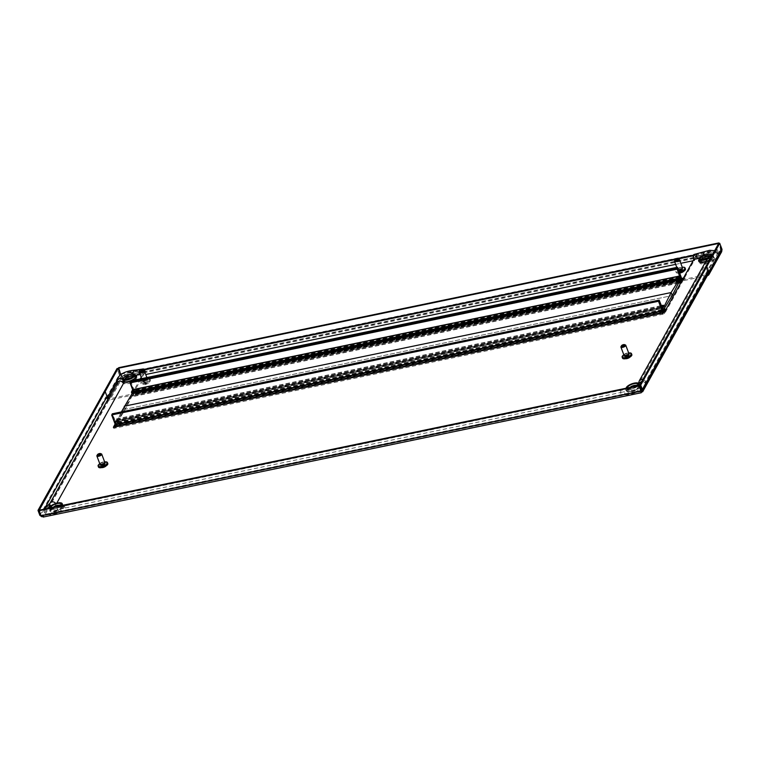 <?xml version="1.0" encoding="UTF-8"?>
<svg xmlns="http://www.w3.org/2000/svg" width="760" height="760" viewBox="0 0 760 760"><rect width="100%" height="100%" fill="white"/><g stroke="black" fill="none" stroke-linecap="round" stroke-linejoin="round"><path stroke-width="0.57" stroke-dasharray="3.8 2.85" d="M65.331 507.936L623 392.017A3.458 1.273 78.3 0 0 621.433 390.193A3.458 1.273 78.3 0 0 621.262 395.143L63.593 511.062A3.458 1.273 -101.7 0 1 63.764 506.112A3.458 1.273 -101.7 0 1 65.331 507.936A16.425 5.975 159.4 0 0 57.883 510.236A6.051 2.204 -20.6 0 1 51.005 510.483L50.132 509.456C50.768 509.884 53.153 509.438 57.275 508.117L57.883 510.236M117.087 382.822A12.967 4.721 -20.6 0 0 117.23 383.087A9.509 3.458 159.4 0 1 117.353 383.334A9.509 3.458 159.4 0 1 117.116 384.883L49.865 505.581A9.509 3.458 159.4 0 1 47.747 507.784A12.967 4.721 -20.6 0 0 44.536 512.924A12.967 4.721 -20.6 0 0 59.28 512.392A9.509 3.458 159.4 0 1 63.593 511.062M56.762 503.186L56.164 504.269A16.425 5.975 159.4 0 1 52.507 508.089A6.051 2.204 -20.6 0 0 51.005 510.483M123.614 380.475A16.425 5.975 159.4 0 1 123.823 380.893L123.329 379.905A3.458 3.211 -32.9 0 1 123.614 380.475A6.051 2.204 -20.6 0 1 123.538 380.313L123.329 379.905M142.548 370.091A3.458 1.273 78.3 0 0 143.041 373.92L144.79 370.794L141.35 371.507A9.509 3.458 159.4 0 1 137.589 371.849A12.967 4.721 -20.6 0 0 123.585 375.544A12.967 4.721 -20.6 0 0 117.059 382.755M135.147 375.24A16.425 5.975 159.4 0 1 133.114 375.231A6.051 2.204 -20.6 0 0 126.578 376.95A6.051 2.204 -20.6 0 0 123.538 380.313M143.041 373.92L140.191 374.519M144.79 370.794A3.458 1.273 78.3 0 0 144.371 369.892M699.371 258.229A16.425 5.975 -20.6 0 0 704.729 256.415A6.051 2.204 159.4 0 1 711.607 256.167A6.051 2.204 159.4 0 1 710.106 258.571A16.425 5.975 -20.6 0 0 706.448 262.39L639.207 383.078A16.425 5.975 -20.6 0 0 638.789 385.766A16.425 5.975 -20.6 0 0 638.998 386.184A6.051 2.204 159.4 0 1 639.075 386.337A6.051 2.204 159.4 0 1 636.034 389.709A6.051 2.204 159.4 0 1 629.498 391.428A16.425 5.975 -20.6 0 0 623 392.017M641.079 389.909A12.967 4.721 159.4 0 1 625.024 394.801A9.509 3.458 -20.6 0 0 621.262 395.143M694.003 254.486A3.458 1.273 -101.7 0 1 695.581 256.31L699.019 255.597A9.509 3.458 -20.6 0 0 703.332 254.258A12.967 4.721 159.4 0 1 718.077 253.735A12.967 4.721 159.4 0 1 714.865 258.865A9.509 3.458 -20.6 0 0 712.747 261.079L645.496 381.767A9.509 3.458 -20.6 0 0 645.259 383.325A9.509 3.458 -20.6 0 0 645.382 383.572A12.967 4.721 159.4 0 1 645.553 383.904A12.967 4.721 159.4 0 1 641.288 389.776M695.581 256.31L693.842 259.435L695.818 255.883L719.102 251.037L706.562 273.552L706.961 274.607L683.667 279.452L684.437 277.941L683.563 277.865M104.576 467.077L103.179 467.372L104.576 467.077M103.085 466.25L103.873 466.089L103.085 466.25M628.606 358.15L627.209 358.445L628.606 358.15M627.114 357.323L627.903 357.162L627.114 357.323M136.524 376.029A7.78 2.831 159.4 0 1 136.866 376.494A7.78 2.831 159.4 0 1 136.677 377.767A7.78 2.831 159.4 0 1 129.095 382.384A7.78 2.831 159.4 0 1 122.312 381.985A7.78 2.831 159.4 0 1 122.512 380.712A7.78 2.831 159.4 0 1 128.25 376.722A7.78 2.831 159.4 0 1 135.498 375.563M135.128 374.575A6.83 2.489 159.4 0 0 129.171 374.214A6.83 2.489 159.4 0 0 122.521 378.271A6.83 2.489 159.4 0 0 122.35 379.382L123.034 381.197L123.186 380.427C123.842 377.245 136.202 374.462 135.812 376.38A6.83 2.489 -20.6 0 0 129.855 376.019A6.83 2.489 -20.6 0 0 123.205 380.076A6.83 2.489 -20.6 0 0 123.034 381.197A6.83 2.489 -20.6 0 0 123.956 381.938A7.78 2.831 159.4 0 1 121.913 380.931A7.78 2.831 159.4 0 1 122.113 379.658A7.78 2.831 159.4 0 1 129.257 375.165A7.78 2.831 159.4 0 1 136.306 375.155M699.475 260.499A7.78 2.831 159.4 0 1 707.17 256.11A7.78 2.831 159.4 0 1 713.621 256.614A7.78 2.831 159.4 0 1 713.422 257.887A7.78 2.831 159.4 0 1 705.85 262.504A7.78 2.831 159.4 0 1 699.067 262.095A7.78 2.831 159.4 0 1 699.01 261.516M699.077 259.435A7.78 2.831 159.4 0 1 706.781 255.056A7.78 2.831 159.4 0 1 713.222 255.559A7.78 2.831 159.4 0 1 713.022 256.832A7.78 2.831 159.4 0 1 705.869 261.326M60.278 505.837A5.614 2.042 159.4 0 1 54.663 508.573A5.614 2.042 159.4 0 1 50.559 508.069A5.614 2.042 159.4 0 1 50.511 507.861M637.022 385.956A5.614 2.042 159.4 0 1 631.417 388.692A5.614 2.042 159.4 0 1 627.313 388.189A5.614 2.042 159.4 0 1 627.266 387.98M40.593 515.214L43.51 515.612L121.742 375.202L145.027 370.367L141.208 377.226M140.268 378.917L115.102 424.07M114.247 427.376L113.772 428.355L662.596 314.279L664.591 313.69L696.217 256.937L719.501 252.092L641.269 392.502L43.178 517.066M108.765 397.755A1.729 1.482 29.1 0 0 109.193 397.717L109.592 398.781L122.132 376.257L145.426 371.421L141.607 378.28M141.379 378.689L115.453 425.21M695.818 255.883L696.217 256.937M145.027 370.367L145.426 371.421M662.331 313.338L662.625 314.099A2.935 1.083 78.3 0 0 662.834 313.348M663.318 311.591L116.47 425.258L112.204 413.953L116.603 425.638L662.834 312.094L116.223 425.685L111.967 414.39L115.548 423.88A2.935 1.083 -101.7 0 1 115.767 427.766L115.368 426.712M681.957 278.635L135.612 392.017L133.618 392.606L132.886 393.937L109.592 398.781A2.935 2.517 29.1 0 1 105.953 396.767L106.352 397.822A2.935 2.517 -150.9 0 0 109.991 399.836L122.531 377.312L119.282 374.613L120.384 374.385L122.531 377.312L719.9 253.147L721.078 248.966L720.774 249.517L718.57 243.647M641.202 390.858L641.012 391.562L42.93 515.878L41.097 515.185L641.278 390.431L640.87 391.447L43.51 515.612L43.899 516.667L122.132 376.257L719.501 252.092L719.9 253.147L707.351 275.661M41.886 516.762L43.899 516.667M44.308 509.153L40.974 515.137L39.159 510.321M40.793 515.726L39.225 510.207M641.136 391.438L641.155 392.198M707.569 271.719A1.729 1.482 29.1 0 1 706.562 273.552L641.497 390.327L707.569 271.719L705.688 266.75L707.968 272.773L720.898 249.565L720.642 251.085L719.501 252.092L720.774 249.517L693.433 255.198M708.558 273.476A2.935 2.517 29.1 0 1 706.961 274.607L719.501 252.092L719.102 251.037M638.172 385.719A6.83 2.489 159.4 0 1 631.341 389.187A6.83 2.489 159.4 0 1 626.173 388.616A6.83 2.489 159.4 0 1 626.116 388.217M61.418 505.6A6.83 2.489 159.4 0 1 54.596 509.067A6.83 2.489 159.4 0 1 49.428 508.497A6.83 2.489 159.4 0 1 49.362 508.098M121.742 375.202L122.132 376.257L120.593 374.262L120.906 373.72L122.531 377.312M101.412 464.873A3.24 1.178 159.4 0 1 106.201 464.198A3.24 1.178 159.4 0 1 104.918 465.804A3.24 1.178 159.4 0 1 100.13 466.478A3.24 1.178 159.4 0 1 101.412 464.873M101.811 465.927A3.24 1.178 159.4 0 1 106.599 465.253A3.24 1.178 159.4 0 1 105.317 466.858A3.24 1.178 159.4 0 1 100.529 467.533A3.24 1.178 159.4 0 1 101.811 465.927M99.797 463.752A4.969 1.805 159.4 0 1 100.082 463.572A4.969 1.805 159.4 0 1 104.652 461.928M98.515 467.096A4.969 1.805 159.4 0 1 100.481 464.626A4.969 1.805 159.4 0 1 107.815 463.59M101.175 462.849A2.156 0.788 159.4 0 1 104.367 462.394A2.156 0.788 159.4 0 1 103.512 463.467A2.156 0.788 159.4 0 1 100.32 463.913A2.156 0.788 159.4 0 1 101.175 462.849M100.747 465.044A2.156 0.788 159.4 0 1 101.602 463.98A2.156 0.788 159.4 0 1 104.785 463.524M96.938 455.591A2.593 0.941 159.4 0 1 97.907 454.727A2.593 0.941 159.4 0 1 101.412 453.91M99.912 464.065A2.593 0.941 159.4 0 1 100.938 462.783A2.593 0.941 159.4 0 1 104.766 462.241M625.452 355.955A3.24 1.178 159.4 0 1 630.23 355.272A3.24 1.178 159.4 0 1 628.947 356.877A3.24 1.178 159.4 0 1 624.169 357.561A3.24 1.178 159.4 0 1 625.452 355.955M625.841 357.01A3.24 1.178 159.4 0 1 630.629 356.326A3.24 1.178 159.4 0 1 629.346 357.931A3.24 1.178 159.4 0 1 624.558 358.615A3.24 1.178 159.4 0 1 625.841 357.01M623.827 354.834A4.969 1.805 159.4 0 1 624.112 354.654A4.969 1.805 159.4 0 1 628.681 353.001M622.544 358.169A4.969 1.805 159.4 0 1 624.511 355.709A4.969 1.805 159.4 0 1 631.845 354.663M625.204 353.923A2.156 0.788 159.4 0 1 628.396 353.466A2.156 0.788 159.4 0 1 627.542 354.54A2.156 0.788 159.4 0 1 624.35 354.996A2.156 0.788 159.4 0 1 625.204 353.923M624.777 356.126A2.156 0.788 159.4 0 1 625.632 355.053A2.156 0.788 159.4 0 1 628.824 354.597M620.977 346.665A2.593 0.941 159.4 0 1 621.936 345.8A2.593 0.941 159.4 0 1 625.442 344.983M623.95 355.148A2.593 0.941 159.4 0 1 624.976 353.856A2.593 0.941 159.4 0 1 628.805 353.315M116.603 425.638L118.161 423.472L117.705 421.772L664.477 308.113M117.705 421.772L116.622 424.716L115.596 421.772L116.612 419.957L117.135 420.261L116.717 419.13L115.282 421.04L112.451 413.839M117.135 420.261L663.993 306.594M116.916 420.651L663.708 307.002M117.486 422.161L664.534 308.028M121.391 411.92L116.907 420.802L663.755 307.135M116.907 420.802L116.65 420.128L663.347 306.489M117.163 420.337L663.936 306.688M679.336 281.447L132.487 395.115L125.4 409.231L672.248 295.564L125.4 409.231L124.26 406.22L125.4 409.231L117.677 421.695M116.65 420.128L115.776 421.686L116.802 424.403L117.677 422.835L664.525 309.168M117.677 422.835L117.42 422.161M116.802 424.403L663.385 310.792M115.776 421.686L662.473 308.056M146.272 384.161L147.07 383.781L146.272 384.161M681.321 272.954L682.119 272.565L681.321 272.954M704.14 254.951A6.83 2.489 159.4 0 1 711.882 254.685A6.83 2.489 159.4 0 1 711.711 255.806A6.83 2.489 159.4 0 1 707.199 259.084M710.752 255.683A5.614 2.042 159.4 0 1 710.609 256.034A5.614 2.042 159.4 0 1 707.855 258.276M707.341 275.671L684.067 280.506L684.836 278.996L135.983 393.252A2.935 1.083 -101.7 0 1 135.622 393.566A2.935 1.083 -101.7 0 1 134.282 392.017L130.311 381.472L134.567 392.777L130.064 381.9L134.463 393.575L132.943 396.321L132.516 395.19L133.038 395.485L134.064 393.67L132.952 390.64L131.945 393.68M133.618 392.606L134.016 393.661L135.983 393.252L135.593 392.198A1.729 0.636 -101.7 0 1 135.375 392.388A1.729 0.636 -101.7 0 1 134.586 391.476L681.435 277.808M134.016 393.661L133.275 394.991L109.991 399.836M132.886 393.937L133.275 394.991M683.667 279.452L684.067 280.506M122.322 376.751L122.132 376.257M118.636 367.688L120.906 373.72L721.078 248.966L719.007 243.456M107.616 397.309L107.454 397.594A1.729 1.482 -150.9 0 0 109.592 398.781M106.352 397.822L119.282 374.613L117.011 368.581M720.642 251.085L707.902 273.942A1.729 1.482 -150.9 0 0 707.968 272.773M721.696 251.674L719.9 253.147M722 249.327L720.898 249.565L718.628 243.532M682.47 279.898L682.423 279.908A2.935 1.083 78.3 0 0 682.47 279.898A2.935 1.083 78.3 0 0 682.841 279.585L682.746 279.338M130.615 380.921L134.586 391.476M144.001 381.472A3.24 1.178 159.4 0 1 148.789 380.788A3.24 1.178 159.4 0 1 147.507 382.394A3.24 1.178 159.4 0 1 142.718 383.078A3.24 1.178 159.4 0 1 144.001 381.472M144.4 382.527A3.24 1.178 159.4 0 1 149.178 381.843A3.24 1.178 159.4 0 1 147.896 383.448A3.24 1.178 159.4 0 1 143.118 384.132A3.24 1.178 159.4 0 1 144.4 382.527M142.671 380.171A4.969 1.805 159.4 0 1 150.005 379.126A4.969 1.805 159.4 0 1 148.038 381.587A4.969 1.805 159.4 0 1 140.704 382.631A4.969 1.805 159.4 0 1 142.671 380.171M143.07 381.226A4.969 1.805 159.4 0 1 150.404 380.18A4.969 1.805 159.4 0 1 148.438 382.641A4.969 1.805 159.4 0 1 141.103 383.686A4.969 1.805 159.4 0 1 143.07 381.226M143.763 379.44A2.156 0.788 159.4 0 1 146.956 378.983A2.156 0.788 159.4 0 1 146.1 380.057A2.156 0.788 159.4 0 1 142.909 380.513A2.156 0.788 159.4 0 1 143.763 379.44M144.191 380.57A2.156 0.788 159.4 0 1 147.373 380.114A2.156 0.788 159.4 0 1 146.518 381.188A2.156 0.788 159.4 0 1 143.336 381.644A2.156 0.788 159.4 0 1 144.191 380.57M139.526 372.181A2.593 0.941 159.4 0 1 140.495 371.317A2.593 0.941 159.4 0 1 143.991 370.5M143.526 379.382A2.593 0.941 159.4 0 1 147.355 378.831A2.593 0.941 159.4 0 1 146.328 380.123A2.593 0.941 159.4 0 1 142.5 380.665A2.593 0.941 159.4 0 1 143.526 379.382M679.05 270.256A3.24 1.178 159.4 0 1 683.838 269.572A3.24 1.178 159.4 0 1 682.556 271.187A3.24 1.178 159.4 0 1 677.768 271.861A3.24 1.178 159.4 0 1 679.05 270.256M679.45 271.31A3.24 1.178 159.4 0 1 684.228 270.636A3.24 1.178 159.4 0 1 682.945 272.241A3.24 1.178 159.4 0 1 678.167 272.916A3.24 1.178 159.4 0 1 679.45 271.31M679.212 271.899A4.969 1.805 159.4 0 1 675.754 271.415A4.969 1.805 159.4 0 1 677.72 268.954A4.969 1.805 159.4 0 1 682.29 267.301M679.611 272.954A4.969 1.805 159.4 0 1 676.153 272.469A4.969 1.805 159.4 0 1 678.119 270.009A4.969 1.805 159.4 0 1 685.453 268.964M678.813 268.223A2.156 0.788 159.4 0 1 681.995 267.776A2.156 0.788 159.4 0 1 681.15 268.841A2.156 0.788 159.4 0 1 677.958 269.297A2.156 0.788 159.4 0 1 678.813 268.223M678.756 270.683A2.156 0.788 159.4 0 1 678.385 270.427A2.156 0.788 159.4 0 1 679.24 269.353A2.156 0.788 159.4 0 1 682.423 268.907M674.576 260.974A2.593 0.941 159.4 0 1 675.545 260.101A2.593 0.941 159.4 0 1 679.041 259.284M678.423 269.809A2.593 0.941 159.4 0 1 677.549 269.448A2.593 0.941 159.4 0 1 678.575 268.166A2.593 0.941 159.4 0 1 682.404 267.624M143.649 370.044A3.458 1.273 -101.7 0 1 145.217 371.868L695.998 257.383A3.458 1.273 78.3 0 0 694.422 255.559A3.458 1.273 78.3 0 0 693.928 259.416M693.101 260.747L694.26 260.509L695.998 257.383M145.217 371.868L143.478 374.993L145.73 374.519M675.64 264.375L680.779 263.312M143.478 374.993A3.458 1.273 -101.7 0 1 143.317 370.253M681.178 279.537L134.32 393.205M681.416 279.11L134.567 392.777M132.031 393.661L679.012 279.632L132.164 393.291M679.896 281.817L133.038 395.485L679.867 281.817M679.506 281.143L132.734 394.791M679.297 281.533L132.516 395.19M132.24 393.291L132.857 391.048L133.874 393.756L133.009 395.323L132.753 394.639L132.487 395.115M678.775 278.948L131.983 392.606M679.601 280.972L132.753 394.639M679.792 281.666L133.009 395.323M680.732 280.088L133.874 393.756M679.544 277.409L132.857 391.048M59.28 512.392L57.275 508.117L63.764 506.112L621.433 390.193L627.475 389.661A3.458 2.508 93.6 0 0 625.186 391.305A3.458 2.508 93.6 0 0 625.024 394.801M47.747 507.784A3.458 2.023 53 0 1 48.041 505.181M50.986 505.894A3.458 2.023 53 0 1 52.507 508.089M49.865 505.581A3.458 2.954 29.1 0 1 49.989 503.243M55.736 503.481A3.458 2.954 29.1 0 1 56.164 504.269M117.116 384.883A3.458 2.954 29.1 0 1 117.239 382.546M137.589 371.849A3.458 2.508 93.6 0 0 135.575 370.091M132.886 374.3A3.458 2.508 93.6 0 0 133.114 375.231M141.35 371.507A3.458 1.273 78.3 0 0 139.773 369.692M629.498 391.428A3.458 2.508 93.6 0 0 627.475 389.661C630.866 390.355 639.331 385.823 639.056 384.987L639.075 386.337M638.998 386.184A3.458 3.211 -32.9 0 1 638.808 384.978M638.808 384.864A3.458 3.211 -32.9 0 1 638.998 383.981M641.658 381.672A3.458 3.211 -32.9 0 1 645.382 383.572M639.207 383.078A3.458 2.954 29.1 0 1 639.331 380.741M642.884 379.477A3.458 2.954 29.1 0 1 645.496 381.767M706.448 262.39A3.458 2.954 29.1 0 1 706.582 260.053M710.135 258.78A3.458 2.954 29.1 0 1 712.747 261.079M710.106 258.571A3.458 2.023 53 0 1 710.4 255.958M711.806 255.787A3.458 2.023 53 0 1 714.865 258.865M704.729 256.415L704.311 255.36M702.715 252.139L703.332 254.258M697.442 253.773A3.458 1.273 -101.7 0 1 699.019 255.597M62.709 506.606A6.83 2.489 -20.6 0 0 62.89 505.495A6.83 2.489 -20.6 0 0 56.924 505.134A6.83 2.489 -20.6 0 0 50.283 509.19A6.83 2.489 -20.6 0 0 50.103 510.311A6.83 2.489 -20.6 0 0 56.069 510.663A6.83 2.489 -20.6 0 0 62.709 506.606M62.709 505.02A7.343 2.679 -20.6 0 0 55.822 505.818A7.343 2.679 -20.6 0 0 49.979 509.742A7.343 2.679 -20.6 0 0 54.815 511.679A7.343 2.679 -20.6 0 0 63.355 506.958A7.343 2.679 -20.6 0 0 63.118 505.248M53.096 507.328A5.614 2.042 -20.6 0 0 51.386 508.962A5.614 2.042 -20.6 0 0 51.243 509.884A5.614 2.042 -20.6 0 0 56.145 510.178A5.614 2.042 -20.6 0 0 61.607 506.834A5.614 2.042 -20.6 0 0 61.75 505.922A5.614 2.042 -20.6 0 0 60.791 505.248M50.378 510.796A7.343 2.679 159.4 0 1 58.919 506.084A7.343 2.679 159.4 0 1 63.754 508.012A7.343 2.679 159.4 0 1 55.214 512.734A7.343 2.679 159.4 0 1 50.378 510.796M639.464 386.726A6.83 2.489 -20.6 0 0 639.635 385.615A6.83 2.489 -20.6 0 0 633.678 385.253A6.83 2.489 -20.6 0 0 627.028 389.31A6.83 2.489 -20.6 0 0 626.857 390.421A6.83 2.489 -20.6 0 0 632.814 390.783A6.83 2.489 -20.6 0 0 639.464 386.726M626.734 389.861A7.343 2.679 -20.6 0 0 631.569 391.79A7.343 2.679 -20.6 0 0 640.11 387.077A7.343 2.679 -20.6 0 0 635.265 385.149A7.343 2.679 -20.6 0 0 626.734 389.861M629.85 387.448A5.614 2.042 -20.6 0 0 628.13 389.082A5.614 2.042 -20.6 0 0 627.988 390.003A5.614 2.042 -20.6 0 0 632.89 390.288A5.614 2.042 -20.6 0 0 638.362 386.954A5.614 2.042 -20.6 0 0 638.505 386.042A5.614 2.042 -20.6 0 0 637.545 385.367M627.123 390.916A7.343 2.679 159.4 0 1 635.664 386.203A7.343 2.679 159.4 0 1 640.5 388.132A7.343 2.679 159.4 0 1 631.968 392.844A7.343 2.679 159.4 0 1 627.123 390.916M664.192 312.635L664.591 313.69M113.515 427.414L113.8 428.174M662.397 310.213L115.548 423.88M39.871 515.365L105.953 396.767M116.859 425.818L662.853 312.322M112.651 414.171L659.509 300.504M115.206 420.945L662.055 307.277M115.311 421.021L662.112 307.363M116.46 418.95L661.457 305.672M116.717 419.13L663.565 305.463M116.698 420.052L663.385 306.413M116.593 419.976L663.442 306.308M115.596 421.772L662.444 308.104M115.605 421.999L662.454 308.332M116.622 424.716L663.48 311.049M663.556 311.135L116.707 424.802L663.528 311.135M117.734 422.987L664.42 309.358M117.714 422.759L664.496 309.111M118.132 422.902L664.981 309.225M118.161 423.472L665.019 309.805M124.089 381.976A6.83 2.489 -20.6 0 0 130.292 381.111A6.83 2.489 -20.6 0 0 135.536 377.663M135.632 375.905A7.343 2.679 -20.6 0 0 128.744 376.703A7.343 2.679 -20.6 0 0 122.901 380.627A7.343 2.679 -20.6 0 0 127.737 382.565A7.343 2.679 -20.6 0 0 136.277 377.853A7.343 2.679 -20.6 0 0 136.391 376.485M124.45 379.63A5.614 2.042 -20.6 0 0 124.307 379.848A5.614 2.042 -20.6 0 0 124.165 380.769A5.614 2.042 -20.6 0 0 129.067 381.064A5.614 2.042 -20.6 0 0 134.539 377.72A5.614 2.042 -20.6 0 0 134.681 376.808A5.614 2.042 -20.6 0 0 133.713 376.133M136.677 378.908A7.343 2.679 159.4 0 1 128.136 383.619A7.343 2.679 159.4 0 1 123.3 381.681A7.343 2.679 159.4 0 1 131.841 376.969A7.343 2.679 159.4 0 1 136.677 378.908M699.96 260.195A6.83 2.489 -20.6 0 0 699.779 261.316L699.941 260.547C700.596 257.365 712.956 254.581 712.567 256.5A6.83 2.489 -20.6 0 0 706.6 256.139A6.83 2.489 -20.6 0 0 699.96 260.195M700.843 262.095A6.83 2.489 -20.6 0 0 707.227 261.165A6.83 2.489 -20.6 0 0 712.386 257.611A6.83 2.489 -20.6 0 0 712.567 256.5L711.882 254.685M699.418 261.772A7.343 2.679 -20.6 0 0 705.65 262.399A7.343 2.679 -20.6 0 0 713.032 257.963A7.343 2.679 -20.6 0 0 708.197 256.034A7.343 2.679 -20.6 0 0 699.656 260.747A7.343 2.679 -20.6 0 0 699.608 260.841M701.195 259.749A5.614 2.042 -20.6 0 0 701.062 259.967A5.614 2.042 -20.6 0 0 700.91 260.889A5.614 2.042 -20.6 0 0 705.822 261.183A5.614 2.042 -20.6 0 0 711.284 257.839A5.614 2.042 -20.6 0 0 711.426 256.927A5.614 2.042 -20.6 0 0 710.106 256.187M713.431 259.017A7.343 2.679 159.4 0 1 704.89 263.739A7.343 2.679 159.4 0 1 700.055 261.801A7.343 2.679 159.4 0 1 708.595 257.089A7.343 2.679 159.4 0 1 713.431 259.017M684.408 278.122L684.808 279.176M144.02 369.398L122.151 373.939M119.586 375.82L116.764 380.883M681.131 278.35L134.282 392.017M681.321 279.908L134.463 393.575M681.35 280.488L134.501 394.155M678.794 279.015L131.936 392.683M678.775 278.787L131.927 392.454M679.782 276.991L132.924 390.659M679.725 277.096L133.029 390.735M680.628 279.832L134.055 393.442M680.713 280.05L134.064 393.67M679.811 281.732L132.962 395.399M678.614 282.891L132.943 396.321M678.481 283.157L133.19 396.501M44.688 509.076L44.536 512.924M117.353 383.334L117.287 382.46M645.553 383.904L645.259 383.325M638.486 383.268L638.789 385.766M718.077 253.735L714.666 250.648M711.607 256.167L711.578 254.819M103.398 467.599L104.481 467.191M627.428 358.673L628.52 358.264M121.913 380.931L122.312 381.985M698.668 261.041L699.067 262.095M62.814 505.305L62.89 505.495C65.37 504.326 53.466 504.507 50.264 509.542L50.103 510.311L49.428 508.497M50.559 508.069L51.319 510.131C52.373 507.632 61.465 505.172 61.949 506.198L61.076 504.108M638.961 383.8L639.635 385.615C642.124 384.446 630.22 384.626 627.01 389.661L626.857 390.421L626.173 388.616M627.313 388.189L628.073 390.25C629.119 387.742 638.219 385.291 638.704 386.317L637.82 384.227M113.373 427.3L113.772 428.355M662.197 313.224L662.596 314.279M641.62 391.134L707.503 272.887M713.222 255.559L713.621 256.614M136.477 375.44L136.866 376.494M627.237 357.456L627.855 357.228M103.208 466.383L103.816 466.146M106.201 464.198L106.599 465.253M104.367 462.394L104.547 462.878M100.32 463.913L100.501 464.408M100.13 466.478L100.529 467.533M630.23 355.272L630.629 356.326M628.396 353.466L628.577 353.96M624.35 354.996L624.539 355.481M624.169 357.561L624.558 358.615M116.802 425.856L662.862 312.36M115.282 421.04L662.14 307.373M116.517 418.902L661.438 305.634M116.612 419.957L663.47 306.29M145.977 384.19L147.07 383.781M146.405 382.745L145.796 382.974M681.026 272.983L682.119 272.565M681.454 271.529L680.846 271.757M133.998 375.003L134.881 377.084L132.943 376.95M123.481 378.964L124.203 381.111L125.561 379.734M710.752 255.113L711.626 257.203L708.947 257.165M700.236 259.074L700.948 261.231L702.316 259.853M135.622 393.566L681.378 280.126M135.375 392.388L682.223 278.72M684.437 277.941L684.836 278.996M135.612 392.017L136.011 393.072M148.789 380.788L149.178 381.843M150.005 379.126L150.404 380.18M146.956 378.983L147.373 380.114M146.87 377.549L147.355 378.831M141.73 378.613L142.5 380.665M142.909 380.513L143.336 381.644M140.704 382.631L141.103 383.686M142.718 383.078L143.118 384.132M683.838 269.572L684.228 270.636M681.995 267.776L682.186 268.261M676.78 267.397L677.549 269.448M677.958 269.297L678.385 270.427M675.754 271.415L676.153 272.469M677.768 271.861L678.167 272.916M675.792 259.435L678.11 258.951M693.319 255.787L694.422 255.559M679.801 276.973L132.952 390.64M678.461 283.195L133.143 396.54"/><path stroke-width="1.14" d="M123.823 380.893A16.425 5.975 159.4 0 1 123.405 383.581L56.762 503.186M144.371 369.892A3.458 1.273 78.3 0 0 143.213 368.97L135.575 370.091C128.896 370.519 116.356 373.046 117.059 382.755A12.967 4.721 -20.6 0 0 117.087 382.822M140.191 374.519L139.602 374.642A16.425 5.975 159.4 0 1 135.147 375.24M143.213 368.97A3.458 1.273 78.3 0 0 142.548 370.091M115.102 424.07L113.373 427.3L662.197 313.224L664.192 312.635L693.832 259.435L697.281 258.723A16.425 5.975 -20.6 0 0 699.371 258.229M693.842 259.435A3.458 1.273 -101.7 0 1 694.003 254.486L702.715 252.139L704.311 255.36M136.306 375.155A7.78 2.831 159.4 0 1 136.477 375.44A7.78 2.831 159.4 0 1 136.277 376.713A7.78 2.831 159.4 0 1 123.956 381.966A6.83 2.489 -20.6 0 0 124.089 381.976M699.01 261.516A7.78 2.831 159.4 0 1 699.257 260.832A7.78 2.831 159.4 0 1 699.475 260.499M705.869 261.326A7.78 2.831 159.4 0 1 698.668 261.041A7.78 2.831 159.4 0 1 698.867 259.777A7.78 2.831 159.4 0 1 699.077 259.435M49.362 508.098A6.83 2.489 159.4 0 1 49.599 507.385A6.83 2.489 159.4 0 1 56.249 503.329A6.83 2.489 159.4 0 1 62.206 503.681A6.83 2.489 159.4 0 1 62.035 504.801A6.83 2.489 159.4 0 1 61.418 505.6M50.511 507.861A5.614 2.042 159.4 0 1 50.701 507.157A5.614 2.042 159.4 0 1 56.173 503.823A5.614 2.042 159.4 0 1 61.076 504.108A5.614 2.042 159.4 0 1 60.933 505.029A5.614 2.042 159.4 0 1 60.278 505.837M626.116 388.217A6.83 2.489 159.4 0 1 626.354 387.505A6.83 2.489 159.4 0 1 632.994 383.448A6.83 2.489 159.4 0 1 638.961 383.8A6.83 2.489 159.4 0 1 638.78 384.921A6.83 2.489 159.4 0 1 638.172 385.719M627.266 387.98A5.614 2.042 159.4 0 1 627.456 387.277A5.614 2.042 159.4 0 1 632.918 383.933A5.614 2.042 159.4 0 1 637.82 384.227A5.614 2.042 159.4 0 1 637.678 385.149A5.614 2.042 159.4 0 1 637.022 385.956M141.208 377.226L140.268 378.917M115.453 425.21L114.247 427.376M135.498 375.563A7.78 2.831 159.4 0 1 136.524 376.029M662.331 313.338L662.226 313.044A1.729 0.636 78.3 0 0 662.093 310.755L658.511 301.264L111.663 414.931L115.245 424.422A1.729 0.636 -101.7 0 1 115.368 426.712M662.834 313.348A2.935 1.083 78.3 0 0 662.397 310.213L658.825 300.723L658.511 301.264M112.451 413.839L658.825 300.723L111.663 414.931M108.765 397.755A1.729 1.482 29.1 0 1 107.055 396.54L44.308 509.153M40.593 515.214L39.871 515.365L41.886 516.762M39.871 515.365L38 510.387L104.082 391.799L105.174 391.571L107.055 396.54M39.159 510.321L118.113 368.353L117.011 368.581L104.082 391.799L105.174 391.571L107.454 397.594M38 510.387L39.102 510.159M43.899 516.667L40.793 515.726L39.225 510.207L639.407 385.462L641.278 390.431L640.87 391.447L641.487 390.317L639.616 385.339L640.718 385.111L642.589 390.089L641.202 390.858M641.155 392.198L642.675 391.723L642.589 390.089L708.672 271.491A2.935 2.517 29.1 0 1 708.558 273.476L642.675 391.723M641.278 390.431L641.26 392.74L43.178 517.066M40.793 515.726L640.975 390.982L639.093 386.004L38.921 510.758M639.093 386.004L639.407 385.462M640.87 391.447L641.487 390.317M708.672 271.491L706.79 266.522L640.718 385.111M707.341 275.671L707.351 275.661A2.935 2.517 -150.9 0 0 708.957 274.531L721.696 251.674L722 249.327L719.73 243.304L706.79 266.522L705.688 266.75L639.616 385.339M104.652 461.928A4.969 1.805 159.4 0 1 107.416 462.536A4.969 1.805 159.4 0 1 105.45 464.997A4.969 1.805 159.4 0 1 98.116 466.041A4.969 1.805 159.4 0 1 99.797 463.752M107.416 462.536L107.815 463.59A4.969 1.805 159.4 0 1 105.849 466.051A4.969 1.805 159.4 0 1 98.515 467.096L98.116 466.041M104.547 462.878L104.785 463.524A2.156 0.788 159.4 0 1 103.93 464.597A2.156 0.788 159.4 0 1 100.747 465.044L100.501 464.408M100.424 453.549L101.412 453.91A2.593 0.941 159.4 0 1 101.736 454.176A2.593 0.941 159.4 0 1 100.71 455.468A2.593 0.941 159.4 0 1 96.881 456.009A2.593 0.941 159.4 0 1 96.938 455.591L97.441 454.67A1.729 0.627 159.4 0 1 98.087 454.09A1.729 0.627 159.4 0 1 100.424 453.549A1.729 0.627 159.4 0 1 99.959 454.584A1.729 0.627 159.4 0 1 98.078 455.183A1.729 0.627 159.4 0 1 97.441 454.67M101.736 454.176L104.766 462.241A2.593 0.941 159.4 0 1 103.74 463.524A2.593 0.941 159.4 0 1 99.912 464.065L96.881 456.009M628.681 353.001A4.969 1.805 159.4 0 1 631.456 353.609A4.969 1.805 159.4 0 1 629.489 356.07A4.969 1.805 159.4 0 1 622.145 357.115A4.969 1.805 159.4 0 1 623.827 354.834M631.456 353.609L631.845 354.663A4.969 1.805 159.4 0 1 629.878 357.124A4.969 1.805 159.4 0 1 622.544 358.169L622.145 357.115M628.577 353.96L628.824 354.597A2.156 0.788 159.4 0 1 627.969 355.67A2.156 0.788 159.4 0 1 624.777 356.126L624.539 355.481M624.454 344.622L625.442 344.983A2.593 0.941 159.4 0 1 625.765 345.258A2.593 0.941 159.4 0 1 624.739 346.541A2.593 0.941 159.4 0 1 620.91 347.082A2.593 0.941 159.4 0 1 620.977 346.665L621.481 345.743A1.729 0.627 159.4 0 1 622.117 345.173A1.729 0.627 159.4 0 1 624.454 344.622A1.729 0.627 159.4 0 1 623.989 345.667A1.729 0.627 159.4 0 1 622.117 346.265A1.729 0.627 159.4 0 1 621.481 345.743M625.765 345.258L628.805 353.315A2.593 0.941 159.4 0 1 627.779 354.597A2.593 0.941 159.4 0 1 623.95 355.148L620.91 347.082M663.081 312.018L663.708 312.151L664.981 309.225L664.553 308.104L663.48 311.049L662.444 308.104L663.442 306.308L663.993 306.594L663.565 305.463L662.055 307.277L659.186 300.133L658.825 300.723L663.461 311.97M112.204 413.953L659.062 300.285L112.204 413.953M663.385 310.792L664.344 308.493M663.936 306.688L662.635 308.019L663.651 310.735M664.269 308.493L672.248 295.564L671.108 292.552L124.26 406.22L671.108 292.552L664.021 306.669M678.832 280.088L679.706 277.381L680.732 280.088L679.858 281.656L679.601 280.972L679.336 281.447L672.248 295.564L671.108 292.552L678.832 280.088L131.974 393.756L121.391 411.92M135.536 377.663A6.83 2.489 -20.6 0 0 135.641 377.492A6.83 2.489 -20.6 0 0 135.812 376.38L135.128 374.575A6.83 2.489 159.4 0 1 134.957 375.687A6.83 2.489 159.4 0 1 128.307 379.743A6.83 2.489 159.4 0 1 122.35 379.382M123.623 378.043A5.614 2.042 159.4 0 1 129.095 374.709A5.614 2.042 159.4 0 1 133.998 375.003A5.614 2.042 159.4 0 1 133.855 375.915A5.614 2.042 159.4 0 1 128.383 379.249A5.614 2.042 159.4 0 1 123.481 378.964A5.614 2.042 159.4 0 1 123.623 378.043M707.199 259.084A6.83 2.489 159.4 0 1 699.105 259.502A6.83 2.489 159.4 0 1 699.276 258.39A6.83 2.489 159.4 0 1 704.14 254.951M707.855 258.276A5.614 2.042 159.4 0 1 700.236 259.074A5.614 2.042 159.4 0 1 700.378 258.162A5.614 2.042 159.4 0 1 705.85 254.819A5.614 2.042 159.4 0 1 710.752 255.113A5.614 2.042 159.4 0 1 710.752 255.683M683.563 277.865L681.957 278.635M122.151 373.939L120.593 374.262L121.011 374.69M719.007 243.456L718.808 242.934L718.57 243.647M120.593 374.262L118.636 367.688L718.808 242.934M118.322 368.239L718.504 243.485M120.574 375.012L118.113 368.353M706.961 274.607A1.729 1.482 -150.9 0 0 707.902 273.942M708.957 274.531A2.935 2.517 -150.9 0 0 709.061 272.545L706.79 266.522L705.688 266.75L718.628 243.532L719.73 243.304M681.378 280.126L682.423 279.908A2.935 1.083 78.3 0 1 681.131 278.35L677.464 267.254L681.435 277.808A1.729 0.636 78.3 0 0 682.223 278.72A1.729 0.636 78.3 0 0 682.442 278.53L682.746 279.338M678.803 280.012L678.338 278.312L679.487 276.013L676.922 268.233L681.416 279.11L677.16 267.805L681.321 279.908L679.991 282.872L679.364 281.523L679.896 281.817L680.913 280.003L679.801 276.973L678.803 280.012L131.945 393.68L131.489 391.979L132.63 389.68L130.074 382.897L130.064 381.9L676.922 268.233L130.311 381.472L677.16 267.805L130.311 381.472L130.615 380.921L677.464 267.254M143.013 370.139L143.991 370.5A2.593 0.941 159.4 0 1 144.314 370.776A2.593 0.941 159.4 0 1 143.288 372.058A2.593 0.941 159.4 0 1 139.469 372.599A2.593 0.941 159.4 0 1 139.526 372.181L140.03 371.269A1.729 0.627 159.4 0 1 140.676 370.69A1.729 0.627 159.4 0 1 143.013 370.139A1.729 0.627 159.4 0 1 142.538 371.184A1.729 0.627 159.4 0 1 140.666 371.783A1.729 0.627 159.4 0 1 140.03 371.269M682.29 267.301A4.969 1.805 159.4 0 1 685.054 267.909A4.969 1.805 159.4 0 1 683.088 270.37A4.969 1.805 159.4 0 1 679.212 271.899M685.054 267.909L685.453 268.964A4.969 1.805 159.4 0 1 683.487 271.434A4.969 1.805 159.4 0 1 679.611 272.954M682.186 268.261L682.423 268.907A2.156 0.788 159.4 0 1 681.568 269.971A2.156 0.788 159.4 0 1 678.756 270.683M678.062 258.932L679.041 259.284A2.593 0.941 159.4 0 1 679.364 259.559A2.593 0.941 159.4 0 1 678.338 260.841A2.593 0.941 159.4 0 1 674.519 261.392A2.593 0.941 159.4 0 1 674.576 260.974L675.079 260.053A1.729 0.627 159.4 0 1 675.725 259.474A1.729 0.627 159.4 0 1 678.062 258.932A1.729 0.627 159.4 0 1 677.587 259.967A1.729 0.627 159.4 0 1 675.716 260.566A1.729 0.627 159.4 0 1 675.079 260.053M679.364 259.559L682.404 267.624A2.593 0.941 159.4 0 1 681.378 268.907A2.593 0.941 159.4 0 1 678.423 269.809M145.73 374.519L675.64 264.375M680.779 263.312L693.101 260.747M143.317 370.253A3.458 1.273 -101.7 0 1 143.649 370.044L675.792 259.435M693.928 259.416A3.458 1.273 78.3 0 0 694.26 260.509M117.353 383.334L117.287 382.46L49.989 503.243L48.041 505.181A3.458 2.023 53 0 1 50.986 505.894M49.989 503.243A3.458 2.954 29.1 0 1 55.736 503.481M117.239 382.546A3.458 2.954 29.1 0 1 120.422 381.197A3.458 2.954 29.1 0 1 123.405 383.581M117.126 382.755A3.458 3.211 -32.9 0 1 123.329 379.905M135.575 370.091A3.458 2.508 93.6 0 0 132.886 374.3M139.773 369.692A3.458 1.273 78.3 0 0 139.602 374.642M638.998 383.981A3.458 3.211 -32.9 0 1 641.658 381.672M711.607 256.167L711.578 254.819L706.582 260.053L639.331 380.741A3.458 2.954 29.1 0 1 642.884 379.477M706.582 260.053A3.458 2.954 29.1 0 1 710.135 258.78M710.4 255.958A3.458 2.023 53 0 1 711.806 255.787M697.281 258.723A3.458 1.273 -101.7 0 1 697.442 253.773M60.791 505.248A5.614 2.042 -20.6 0 0 53.096 507.328M637.545 385.367A5.614 2.042 -20.6 0 0 629.85 387.448M662.093 310.755L115.245 424.422M662.853 312.322L663.584 312.17M112.252 413.877L659.1 300.209M661.457 305.672L663.318 305.283M136.391 376.485A7.343 2.679 -20.6 0 0 135.632 375.905M133.713 376.133A5.614 2.042 -20.6 0 0 128.696 376.874A5.614 2.042 -20.6 0 0 124.45 379.63M699.105 259.502L699.779 261.316A6.83 2.489 -20.6 0 0 700.843 262.095M710.106 256.187A5.614 2.042 -20.6 0 0 701.195 259.749M699.608 260.841A7.343 2.679 -20.6 0 0 699.418 261.772M693.433 255.198L144.02 369.398M120.384 374.385L119.586 375.82M116.764 380.883L107.616 397.309M722 249.327L709.061 272.545M676.875 268.318L130.026 381.985M676.932 269.23L130.074 382.897M679.487 276.013L132.63 389.68M679.497 276.241L132.648 389.909M678.338 278.312L131.489 391.979M678.376 278.882L131.527 392.549M679.792 282.653L678.614 282.891M679.924 282.853L678.481 283.157M48.041 505.181L44.688 509.076M639.056 384.987L638.447 385.662M639.331 380.741L638.486 383.268M714.666 250.648L709.65 250.297L702.715 252.139M62.206 503.681L62.814 505.305M641.06 391.932L641.183 390.991M662.862 312.36L663.66 312.189M112.337 413.801L659.186 300.133M661.438 305.634L663.366 305.235M708.947 257.165L702.316 259.853M132.943 376.95L125.561 379.734M144.314 370.776L146.87 377.549M139.469 372.599L141.73 378.613M674.519 261.392L676.78 267.397M678.11 258.951L693.319 255.787M679.991 282.872L678.461 283.195"/></g></svg>
